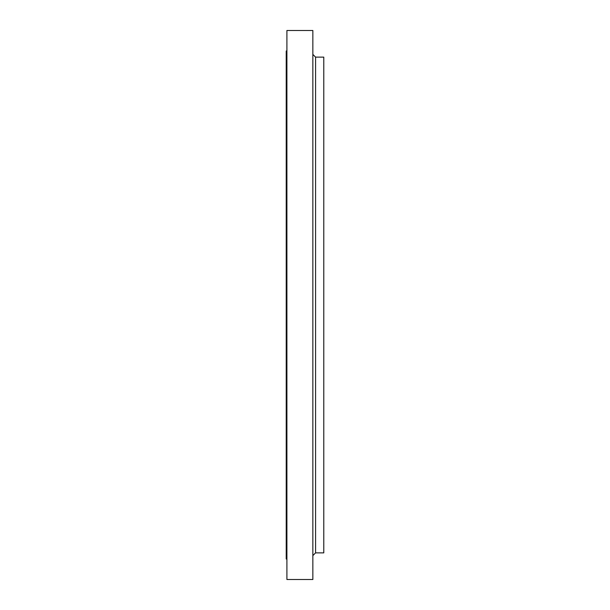 <?xml version="1.0" encoding="UTF-8"?>
<svg xmlns="http://www.w3.org/2000/svg" width="610" height="610" viewBox="0 0 610 610"><rect width="100%" height="100%" fill="white"/><g stroke="black" fill="none" stroke-linecap="round" stroke-linejoin="round"><path stroke-width="0.91" d="M315.583 552.866L323.78 552.866L323.78 57.134L315.583 57.134L315.583 552.866L312.854 555.603M312.854 305L312.854 30.5L286.906 30.5L286.906 579.5L312.854 579.5L312.854 305M286.906 559.012L286.22 559.012L286.22 50.988L286.906 50.988M315.583 57.134L312.854 54.397"/></g></svg>
